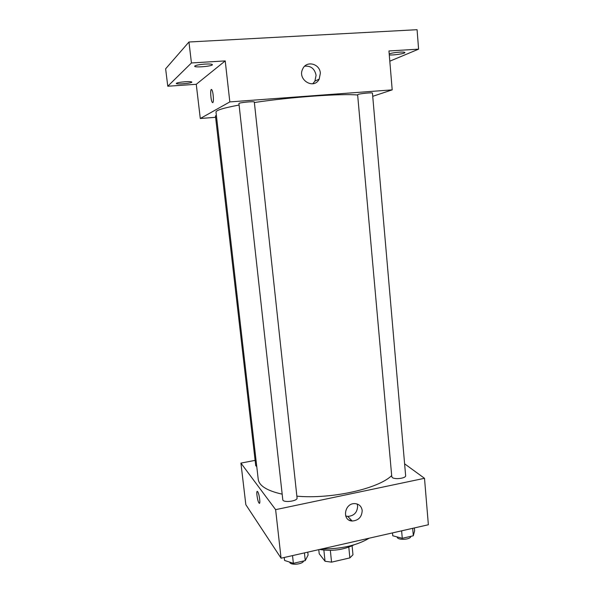 <?xml version="1.0" encoding="UTF-8"?>
<svg xmlns="http://www.w3.org/2000/svg" width="594" height="594" viewBox="0 0 594 594"><rect width="100%" height="100%" fill="white"/><g stroke="black" fill="none" stroke-linecap="round" stroke-linejoin="round"><path stroke-width="0.89" d="M348.804 547.171L349.866 557.9L331.549 562.154L325.029 561.241L319.201 553.734L318.778 549.643M349.866 557.9L352.977 554.774L352.094 545.812M330.346 550.386L331.549 562.154M323.871 550.118L325.029 561.241M353.987 544.846C343.57 549.918 332.105 551.462 319.579 549.465M348.968 520.047L352.004 520.856M369.186 538.194C356.92 545.47 341.112 549.064 321.777 548.96M404.603 463.817L424.502 478.304L428.371 524.754L281.073 558.204L245.834 504.685L240.926 463.105L255.116 460.365M239.085 105.034C223.634 107.937 215.941 110.284 215.993 112.073L258.227 479.306C259.125 485.847 267.114 490.8 282.172 494.156M296.866 496.168C331.467 499.309 378.356 488.743 391.684 475.594M424.502 478.304L275.623 509.652L240.926 463.105M282.781 499.665C282.781 503.051 297.794 501.247 297.059 497.95L254.321 102.034C254.633 101.084 238.417 102.658 238.922 103.534L282.781 499.665M216.387 115.503L215.444 115.875L255.724 465.674L256.764 466.609M392.292 477.494L391.78 476.678L357.625 94.721L358.078 94.439C360.432 93.503 372.794 92.352 372.445 93.102L405.635 475.69C406.237 478.252 394.772 479.811 392.292 477.494M275.623 509.652L281.073 558.204M362.192 510.506C361.857 517.018 358.516 520.522 352.168 521.02C341.721 520.686 344.357 503.066 354.789 503.608C359.028 503.957 361.494 506.259 362.192 510.506M259.6 503.155L258.977 502.955C257.299 500.801 255.91 489.434 257.596 491.609C259.266 493.287 260.818 505.338 259.081 503.081L258.977 502.955C257.544 501.143 256.066 491.349 257.239 491.409M357.157 504.002L357.633 506.066C357.313 512.488 354.017 515.934 347.742 516.416L345.678 515.963M254.373 102.524C290.659 97.022 341.996 93.399 357.655 95.018M372.728 96.325L392.196 89.865L229.826 101.916L200.289 118.51L215.607 117.3M389.805 61.189L418.592 49.161L417.077 29.7L188.959 42.003L165.629 68.815L167.775 86.227L196.258 84.296L200.289 118.51M418.592 49.161L388.959 50.958L392.196 89.865M188.959 42.003L191.439 62.957L167.775 86.227M229.826 101.916L225.223 60.907L191.439 62.957M320.352 73.218L319.193 79.128C313.87 90.095 296.97 79.67 302.747 68.859C306.467 60.246 319.891 63.647 320.352 73.218M225.223 60.907L196.258 84.296M212.793 102.599L212.296 102.383C210.573 100.386 210.031 87.162 211.798 89.761C213.224 91.357 214.048 102.205 212.793 102.599M212.674 102.636L212.296 102.383C210.892 100.817 210.038 90.125 211.286 89.56M304.685 66.194C310.885 65.674 314.686 68.704 316.075 75.275L314.931 81.088L312.771 83.761M185.261 81.734C189.308 81.504 191.506 81.623 191.862 82.091C192.359 83.271 176.106 84.697 176.292 83.45C176.886 82.752 179.878 82.18 185.261 81.734M205.078 64.078C209.571 63.855 212.006 64.048 212.4 64.657C212.979 66.201 194.461 67.85 194.654 66.224C195.359 65.295 198.834 64.583 205.078 64.078M389.196 53.868C391.743 53.044 395.27 52.465 399.799 52.131C403.007 51.96 404.707 52.094 404.9 52.532C405.353 53.579 392.931 55.442 389.285 54.893M414.374 527.932L414.619 530.776L413.32 535.773L402.279 538.305L392.753 535.758L392.5 532.9M412.681 528.318L413.32 535.773M401.618 530.828L402.279 538.305M397.163 536.939L397.163 536.954C397.104 540.481 410.729 539.872 410.862 536.337M307.766 552.145L308.086 555.071L305.257 560.595L293.369 563.327L284.563 560.439L284.229 557.484M304.432 552.903L305.257 560.595M292.523 555.605L293.369 563.327M289.709 562.124C290.087 565.555 302.628 564.515 303.675 560.959M347.742 516.416L352.168 521.02M314.931 81.088L319.193 79.128"/></g></svg>
